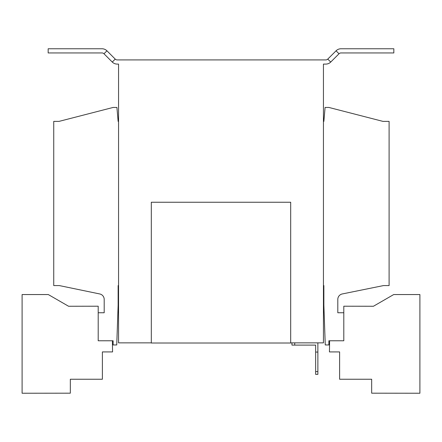 <?xml version="1.0" encoding="UTF-8"?>
<svg xmlns="http://www.w3.org/2000/svg" width="442" height="442" viewBox="0 0 442 442"><rect width="100%" height="100%" fill="white"/><g stroke="black" fill="none" stroke-linecap="round" stroke-linejoin="round"><path stroke-width="0.66" d="M323.445 285.576L323.864 285.576L323.864 305.091L325.257 344.953L328.881 344.953L328.881 340.771L343.799 340.771L343.799 312.754L337.804 312.754L337.804 299.416A5.575 5.575 0 0 1 342.268 293.952L383.523 285.576L389.098 285.576L389.098 121.384L382.965 121.384L328.881 107.445L325.085 107.445L323.864 121.384L323.445 121.384M118.555 121.384L118.136 121.384L116.915 107.445L113.119 107.445L59.035 121.384L53.742 121.384L53.742 285.576L59.316 285.576L99.754 293.958A5.575 5.575 0 0 1 104.196 299.416L104.196 312.754L98.201 312.754L98.201 340.771L113.119 340.771L113.119 344.953L116.743 344.953L118.136 305.091L118.136 285.576L118.555 285.576M115.229 59.101L112.274 62.057L103.98 53.764A2.79 2.79 0 0 0 102.008 52.946L48.167 52.946L48.167 48.764L102.008 48.764A6.967 6.967 0 0 1 106.936 50.808L115.229 59.101A2.79 2.79 0 0 0 117.202 59.913L325.798 59.913A2.79 2.79 0 0 0 327.771 59.101L336.064 50.808L339.02 53.764L330.726 62.057A6.967 6.967 0 0 1 325.798 64.096L323.445 64.096L323.445 342.865L290.692 342.865M112.274 62.057A6.967 6.967 0 0 0 117.202 64.096L118.555 64.096L118.555 342.865L151.308 342.865M290.692 202.243L151.308 202.243L151.308 343.02L290.692 343.02L290.692 202.243M317.87 342.865L317.87 374.368L315.643 374.368L315.643 345.097L291.947 345.097L291.947 342.865M294.731 342.865L294.731 345.097M317.87 352.064L315.643 352.064M315.643 371.578L317.87 371.578M339.02 53.764A2.79 2.79 0 0 1 340.992 52.946L393.833 52.946L393.833 48.764L340.992 48.764A6.967 6.967 0 0 0 336.064 50.808M112.39 340.771L112.561 351.92L102.384 351.92L102.384 379.242L70.328 379.242L70.328 393.181L22.1 393.236L22.1 294.554L48.305 294.554L68.582 306.262L98.201 306.207L98.201 312.754M329.61 340.771L329.439 351.92L339.616 351.92L339.616 379.242L371.672 379.242L371.672 393.181L419.9 393.236L419.9 294.554L393.695 294.554L373.418 306.262L343.799 306.207L343.799 312.754M327.771 59.101L330.726 62.057M106.936 50.808L103.98 53.764"/></g></svg>
